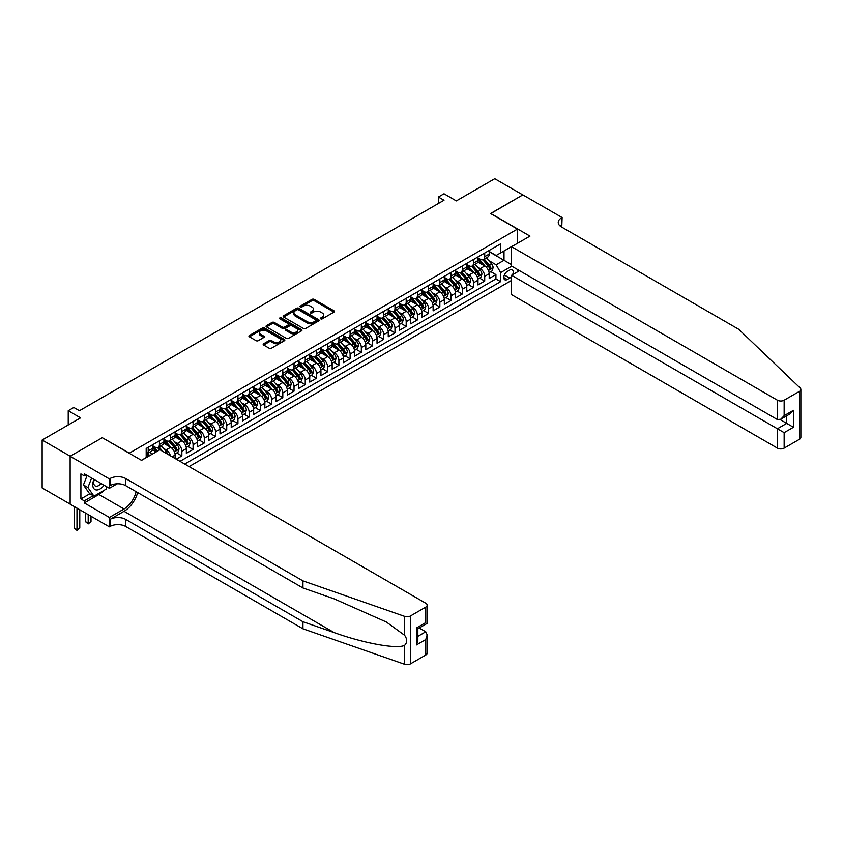 <?xml version="1.0" encoding="UTF-8"?>
<svg xmlns="http://www.w3.org/2000/svg" width="843" height="843" viewBox="0 0 843 843"><rect width="100%" height="100%" fill="white"/><g stroke="black" fill="none" stroke-linecap="round" stroke-linejoin="round"><path stroke-width="1.26" d="M320.751 318.844A1.085 0.632 0 0 0 322.289 318.844L333.997 312.089A1.56 0.896 0 0 0 334.45 311.457A1.56 0.896 0 0 0 333.997 310.825L314.176 299.381A1.56 0.896 0 0 0 311.973 299.381L300.277 306.135A1.085 0.632 0 0 0 301.815 307.021L303.332 306.146A4.984 2.877 0 0 1 310.372 306.146L312.026 307.105A4.984 2.877 0 0 1 313.491 309.139A4.984 2.877 0 0 1 312.026 311.172L310.509 312.047A1.085 0.632 0 0 0 312.058 312.932L313.564 312.058A4.984 2.877 0 0 1 320.614 312.058L322.268 313.016A4.984 2.877 0 0 1 323.723 315.05A4.984 2.877 0 0 1 322.268 317.084L320.751 317.959A1.085 0.632 0 0 0 320.751 318.844L320.751 317.959M263.638 343.754A1.56 0.896 0 0 0 263.185 344.387A1.56 0.896 0 0 0 263.638 345.019L269.202 348.233A1.56 0.896 0 0 0 271.404 348.233L284.397 340.73A1.56 0.896 0 0 0 284.85 340.098A1.56 0.896 0 0 0 284.397 339.455L264.576 328.022A1.56 0.896 0 0 0 262.373 328.022L249.38 335.514A1.56 0.896 0 0 0 248.927 336.157A1.56 0.896 0 0 0 249.38 336.789L256.093 340.667A1.56 0.896 0 0 0 258.295 340.667L263.859 337.453A1.56 0.896 0 0 0 264.312 336.821A1.56 0.896 0 0 0 263.859 336.188L260.529 334.26A4.162 2.403 0 0 1 259.307 332.564A4.162 2.403 0 0 1 261.878 330.34A4.162 2.403 0 0 1 266.42 330.856L279.465 338.391A4.162 2.403 0 0 1 280.687 340.098A4.162 2.403 0 0 1 278.116 342.321A4.162 2.403 0 0 1 273.575 341.794L271.404 340.54A1.56 0.896 0 0 0 269.202 340.54L263.638 343.754L263.638 345.019M102.446 437.791L129.358 453.144L517.465 229.075L490.542 213.532L522.797 194.912L494.746 178.716L456.337 200.897L443.998 193.774L438.381 197.02L443.998 200.255L79.442 410.72L73.836 407.485L68.23 410.72L68.23 424.967M102.446 437.601L70.19 456.221L42.15 440.025L80.57 417.843L68.23 410.72M303.438 328.464A1.56 0.896 0 0 0 305.64 328.464L318.633 320.962A1.56 0.896 0 0 0 319.086 320.329A1.56 0.896 0 0 0 318.633 319.687L298.812 308.243A1.56 0.896 0 0 0 296.61 308.243L283.617 315.746A1.56 0.896 0 0 0 283.164 316.388A1.56 0.896 0 0 0 283.617 317.021L303.438 328.464M280.255 319.086A1.085 0.632 0 0 1 281.362 319.234L281.362 317.937L301.509 329.571A1.56 0.896 0 0 1 301.973 330.214A1.56 0.896 0 0 1 301.509 330.846L288.517 338.349A1.56 0.896 0 0 1 286.314 338.349L266.504 326.905L266.504 325.63A1.56 0.896 0 0 0 266.04 326.273A1.56 0.896 0 0 0 266.504 326.905M266.504 325.63L272.057 322.426A1.56 0.896 0 0 1 274.26 322.426L282.3 327.063A1.56 0.896 0 0 0 284.502 327.063L288.19 324.934A1.56 0.896 0 0 0 288.643 324.302A1.56 0.896 0 0 0 288.19 323.659L279.823 318.833A1.085 0.632 0 0 1 281.362 317.937M70.138 504.103L42.15 487.949L42.15 440.025M176.25 459.161L181.856 455.926L176.756 452.976M174.554 441.806L177.367 443.429A6.344 3.667 60 0 1 181.856 451.195L186.345 448.613L186.345 453.334L193.068 449.445L187.968 446.505M185.766 435.325L188.59 436.948A6.344 3.667 60 0 1 193.068 444.725L197.557 442.132L197.557 446.864L204.291 442.975L199.19 440.025M196.988 428.845L199.802 430.478A6.344 3.667 60 0 1 204.291 438.244L208.779 435.652L208.779 440.383L215.502 436.495L210.402 433.555M208.2 422.375L211.024 423.997A6.344 3.667 60 0 1 215.502 431.774L219.991 429.182L219.991 433.903L226.725 430.025L221.625 427.074M219.422 415.894L222.236 417.527A6.344 3.667 60 0 1 226.725 425.293L231.214 422.701L231.214 427.433L237.937 423.544L232.837 420.604M230.634 409.424L233.458 411.047A6.344 3.667 60 0 1 237.937 418.823L242.426 416.231L242.426 420.952L249.159 417.074L244.048 414.124M241.857 402.943L244.67 404.566A6.344 3.667 60 0 1 249.159 412.343L253.648 409.751L253.648 414.482L260.371 410.594L255.271 407.643M253.069 396.473L255.882 398.096A6.344 3.667 60 0 1 260.371 405.862L264.86 403.281L264.86 408.001L271.594 404.113L266.483 401.173M264.291 389.993L267.105 391.616A6.344 3.667 60 0 1 271.594 399.392L276.082 396.8L276.082 401.531L282.805 397.643L277.705 394.693M275.503 383.512L278.316 385.146A6.344 3.667 60 0 1 282.805 392.912L287.294 390.32L287.294 395.051L294.028 391.163L288.917 388.223M286.725 377.042L289.539 378.665A6.344 3.667 60 0 1 294.028 386.442L298.506 383.85L298.506 388.581L305.24 384.693L300.14 381.742M297.937 370.562L300.751 372.195A6.344 3.667 60 0 1 305.24 379.961L309.729 377.369L309.729 382.1L316.462 378.212L311.352 375.272M309.16 364.092L311.973 365.714A6.344 3.667 60 0 1 316.462 373.491L320.941 370.899L320.941 375.62L327.674 371.742L322.574 368.791M320.372 357.611L323.185 359.244A6.344 3.667 60 0 1 327.674 367.011L332.163 364.418L332.163 369.15L338.897 365.261L333.786 362.311M331.594 351.141L334.408 352.764A6.344 3.667 60 0 1 338.897 360.53L343.375 357.948L343.375 362.669L350.108 358.791L345.008 355.841M342.806 344.661L345.619 346.283A6.344 3.667 60 0 1 350.108 354.06L354.597 351.468L354.597 356.199L361.331 352.311L356.22 349.36M354.018 338.191L356.842 339.813A6.344 3.667 60 0 1 361.331 347.579L365.809 344.987L365.809 349.719L372.543 345.83L367.443 342.89M365.24 331.71L368.054 333.333A6.344 3.667 60 0 1 372.543 341.109L377.032 338.517L377.032 343.249L383.755 339.36L378.655 336.41M376.452 325.229L379.276 326.863A6.344 3.667 60 0 1 383.755 334.629L388.244 332.037L388.244 336.768L394.977 332.88L389.877 329.94M387.675 318.759L390.488 320.382A6.344 3.667 60 0 1 394.977 328.159L399.466 325.567L399.466 330.287L406.189 326.41L401.089 323.459M398.887 312.279L401.711 313.912A6.344 3.667 60 0 1 406.189 321.678L410.678 319.086L410.678 323.817L417.411 319.929L412.311 316.979M410.109 305.809L412.922 307.432A6.344 3.667 60 0 1 417.411 315.198L421.9 312.616L421.9 317.337L428.623 313.459L423.523 310.509M421.321 299.328L424.145 300.951A6.344 3.667 60 0 1 428.623 308.728L433.112 306.135L433.112 310.867L439.846 306.978L434.735 304.028M432.543 292.858L435.357 294.481A6.344 3.667 60 0 1 439.846 302.247L444.335 299.665L444.335 304.386L451.058 300.498L445.958 297.558M443.755 286.378L446.569 288A6.344 3.667 60 0 1 451.058 295.777L455.547 293.185L455.547 297.916L462.28 294.028L457.169 291.077M454.978 279.897L457.791 281.53A6.344 3.667 60 0 1 462.28 289.297L466.769 286.704L466.769 291.436L473.492 287.547L468.392 284.607M466.19 273.427L469.003 275.05A6.344 3.667 60 0 1 473.492 282.826L477.981 280.234L477.981 284.955L484.714 281.077L484.714 276.346A6.344 3.667 -120 0 0 480.225 268.58L477.412 266.946M479.604 278.127L484.714 281.077M156.166 451.911L152.488 449.783M175.123 458.518L175.123 455.083A6.344 3.667 -120 0 0 170.644 447.317L163.7 443.313M170.381 455.778A6.344 3.667 60 0 0 166.155 449.899L163.331 448.276M186.345 448.613A6.344 3.667 -120 0 0 181.856 440.836L174.922 436.832M197.557 442.132A6.344 3.667 -120 0 0 193.068 434.356L186.134 430.351M208.779 435.652A6.344 3.667 -120 0 0 204.291 427.886L197.357 423.881M219.991 429.182A6.344 3.667 -120 0 0 215.502 421.405L208.569 417.401M231.214 422.701A6.344 3.667 -120 0 0 226.725 414.935L219.791 410.931M242.426 416.231A6.344 3.667 -120 0 0 237.937 408.455L231.003 404.45M253.648 409.751A6.344 3.667 -120 0 0 249.159 401.985L242.226 397.98M264.86 403.281A6.344 3.667 -120 0 0 260.371 395.504L253.437 391.5M276.082 396.8A6.344 3.667 -120 0 0 271.594 389.034L264.649 385.019M287.294 390.32A6.344 3.667 -120 0 0 282.805 382.553L275.872 378.549M298.506 383.85A6.344 3.667 -120 0 0 294.028 376.073L287.084 372.069M309.729 377.369A6.344 3.667 -120 0 0 305.24 369.603L298.306 365.599M320.941 370.899A6.344 3.667 -120 0 0 316.462 363.122L309.518 359.118M332.163 364.418A6.344 3.667 -120 0 0 327.674 356.652L320.74 352.648M343.375 357.948A6.344 3.667 -120 0 0 338.897 350.172L331.952 346.167M354.597 351.468A6.344 3.667 -120 0 0 350.108 343.702L343.175 339.697M365.809 344.987A6.344 3.667 -120 0 0 361.331 337.221L354.387 333.217M377.032 338.517A6.344 3.667 -120 0 0 372.543 330.741L365.609 326.736M388.244 332.037A6.344 3.667 -120 0 0 383.755 324.27L376.821 320.266M399.466 325.567A6.344 3.667 -120 0 0 394.977 317.79L388.043 313.786M410.678 319.086A6.344 3.667 -120 0 0 406.189 311.32L399.255 307.316M421.9 312.616A6.344 3.667 -120 0 0 417.411 304.839L410.478 300.835M433.112 306.135A6.344 3.667 -120 0 0 428.623 298.369L421.69 294.365M444.335 299.665A6.344 3.667 -120 0 0 439.846 291.889L432.902 287.885M455.547 293.185A6.344 3.667 -120 0 0 451.058 285.408L444.124 281.404M466.769 286.704A6.344 3.667 -120 0 0 462.28 278.938L455.336 274.934M477.981 280.234A6.344 3.667 -120 0 0 473.492 272.458L466.558 268.453M512.597 274.692A4.921 2.835 120 0 0 512.186 269.823A4.921 2.835 120 0 0 509.72 270.066L507.254 271.488A4.921 2.835 120 0 0 504.04 275.819A4.921 2.835 120 0 0 504.799 279.76A4.921 2.835 120 0 0 507.254 279.518L509.72 278.095A4.921 2.835 120 0 0 511.575 276.409M189.095 466.579L511.575 280.392M517.465 229.075L517.465 243.321M517.465 269.486L517.465 271.878M184.712 464.05L500.637 281.657L500.637 272.595L496.148 264.818L488.624 260.476M141.424 460.299L146.187 457.549L146.187 448.476L500.637 243.838L500.637 252.9L512.976 245.914M511.743 266.177L500.637 272.595M152.688 445.757L154.933 447.053A6.344 3.667 60 0 0 158.105 447.37L162.594 444.777A6.344 3.667 -120 0 0 163.911 441.869L163.911 438.244M163.911 439.287L166.155 440.573A6.344 3.667 60 0 0 169.327 440.889L173.816 438.297A6.344 3.667 -120 0 0 175.123 435.399L175.123 431.774M175.123 432.807L177.367 434.103A6.344 3.667 60 0 0 180.539 434.419L185.028 431.827A6.344 3.667 -120 0 0 186.345 428.918L186.345 425.293M186.345 426.326L188.59 427.622A6.344 3.667 60 0 0 191.761 427.938L196.25 425.346A6.344 3.667 -120 0 0 197.557 422.448L197.557 418.823M197.557 419.856L199.802 421.152A6.344 3.667 60 0 0 202.973 421.468L207.462 418.876A6.344 3.667 -120 0 0 208.779 415.968L208.779 412.343M208.779 413.376L211.024 414.672A6.344 3.667 60 0 0 214.196 414.988L218.674 412.396A6.344 3.667 -120 0 0 219.991 409.498L219.991 405.862M219.991 406.906L222.236 408.202A6.344 3.667 60 0 0 225.408 408.507L229.897 405.926A6.344 3.667 -120 0 0 231.214 403.017L231.214 399.392M231.214 400.425L233.458 401.721A6.344 3.667 60 0 0 236.63 402.037L241.109 399.445A6.344 3.667 -120 0 0 242.426 396.537L242.426 392.912M242.426 393.955L244.67 395.251A6.344 3.667 60 0 0 247.842 395.557L252.331 392.964A6.344 3.667 -120 0 0 253.648 390.067L253.648 386.442M253.648 387.474L255.882 388.771A6.344 3.667 60 0 0 259.064 389.087L263.543 386.494A6.344 3.667 -120 0 0 264.86 383.586L264.86 379.961M264.86 380.994L267.105 382.29A6.344 3.667 60 0 0 270.276 382.606L274.765 380.014A6.344 3.667 -120 0 0 276.082 377.116L276.082 373.491M276.082 374.524L278.316 375.82A6.344 3.667 60 0 0 281.488 376.136L285.977 373.544A6.344 3.667 -120 0 0 287.294 370.635L287.294 367.011M287.294 368.043L289.539 369.339A6.344 3.667 60 0 0 292.711 369.656L297.2 367.063A6.344 3.667 -120 0 0 298.506 364.165L298.506 360.53M298.506 361.573L300.751 362.869A6.344 3.667 60 0 0 303.923 363.175L308.412 360.593A6.344 3.667 -120 0 0 309.729 357.685L309.729 354.06M309.729 355.093L311.973 356.389A6.344 3.667 60 0 0 315.145 356.705L319.634 354.113A6.344 3.667 -120 0 0 320.941 351.204L320.941 347.579M320.941 348.623L323.185 349.919A6.344 3.667 60 0 0 326.357 350.224L330.846 347.643A6.344 3.667 -120 0 0 332.163 344.734L332.163 341.109M332.163 342.142L334.408 343.438A6.344 3.667 60 0 0 337.579 343.754L342.068 341.162A6.344 3.667 -120 0 0 343.375 338.254L343.375 334.629M343.375 335.662L345.619 336.958A6.344 3.667 60 0 0 348.791 337.274L353.28 334.682A6.344 3.667 -120 0 0 354.597 331.784L354.597 328.159M354.597 329.191L356.842 330.488A6.344 3.667 60 0 0 360.014 330.804L364.503 328.212A6.344 3.667 -120 0 0 365.809 325.303L365.809 321.678M365.809 322.711L368.054 324.007A6.344 3.667 60 0 0 371.226 324.323L375.715 321.731A6.344 3.667 -120 0 0 377.032 318.833L377.032 315.198M377.032 316.241L379.276 317.537A6.344 3.667 60 0 0 382.448 317.853L386.937 315.261A6.344 3.667 -120 0 0 388.244 312.353L388.244 308.728M388.244 309.76L390.488 311.056A6.344 3.667 60 0 0 393.66 311.373L398.149 308.78A6.344 3.667 -120 0 0 399.466 305.872L399.466 302.247M399.466 303.29L401.711 304.586A6.344 3.667 60 0 0 404.882 304.892L409.361 302.31A6.344 3.667 -120 0 0 410.678 299.402L410.678 295.777M410.678 296.81L412.922 298.106A6.344 3.667 60 0 0 416.094 298.422L420.583 295.83A6.344 3.667 -120 0 0 421.9 292.921L421.9 289.297M421.9 290.34L424.145 291.625A6.344 3.667 60 0 0 427.317 291.941L431.795 289.349A6.344 3.667 -120 0 0 433.112 286.451L433.112 282.826M433.112 283.859L435.357 285.155A6.344 3.667 60 0 0 438.529 285.471L443.018 282.879A6.344 3.667 -120 0 0 444.335 279.971L444.335 276.346M444.335 277.379L446.569 278.675A6.344 3.667 60 0 0 449.751 278.991L454.229 276.399A6.344 3.667 -120 0 0 455.547 273.501L455.547 269.865M455.547 270.909L457.791 272.205A6.344 3.667 60 0 0 460.963 272.521L465.452 269.929A6.344 3.667 -120 0 0 466.769 267.02L466.769 263.395M466.769 264.428L469.003 265.724A6.344 3.667 60 0 0 472.175 266.04L476.664 263.448A6.344 3.667 -120 0 0 477.981 260.55L477.981 256.915M180.002 461.332L495.926 278.938L495.926 274.597L489.193 278.485L489.193 273.754A6.344 3.667 -120 0 0 484.714 265.988L477.77 261.983M477.981 257.958L480.225 259.254A6.344 3.667 -120 0 0 483.397 259.56A6.344 3.667 -120 0 0 484.714 256.662L484.714 253.037M483.397 259.56L487.886 256.978A6.344 3.667 -120 0 0 489.193 254.07L489.193 250.445M148.21 447.317L148.21 450.942A6.344 3.667 60 0 1 146.893 453.84A6.344 3.667 60 0 1 146.187 454.103M146.893 453.84L151.382 451.258A6.344 3.667 -120 0 0 152.688 448.35L152.688 444.725M159.422 440.836L159.422 444.461A6.344 3.667 60 0 1 158.105 447.37M170.644 434.356L170.644 437.991A6.344 3.667 60 0 1 169.327 440.889M181.856 427.886L181.856 431.511A6.344 3.667 60 0 1 180.539 434.419M193.068 421.405L193.068 425.041A6.344 3.667 60 0 1 191.761 427.938M204.291 414.935L204.291 418.56A6.344 3.667 60 0 1 202.973 421.468M215.502 408.455L215.502 412.079A6.344 3.667 60 0 1 214.196 414.988M226.725 401.985L226.725 405.609A6.344 3.667 60 0 1 225.408 408.507M237.937 395.504L237.937 399.129A6.344 3.667 60 0 1 236.63 402.037M249.159 389.034L249.159 392.659A6.344 3.667 60 0 1 247.842 395.557M260.371 382.553L260.371 386.178A6.344 3.667 60 0 1 259.064 389.087M271.594 376.073L271.594 379.708A6.344 3.667 60 0 1 270.276 382.606M282.805 369.603L282.805 373.228A6.344 3.667 60 0 1 281.488 376.136M294.028 363.122L294.028 366.747A6.344 3.667 60 0 1 292.711 369.656M305.24 356.652L305.24 360.277A6.344 3.667 60 0 1 303.923 363.175M316.462 350.172L316.462 353.797A6.344 3.667 60 0 1 315.145 356.705M327.674 343.702L327.674 347.327A6.344 3.667 60 0 1 326.357 350.224M338.897 337.221L338.897 340.846A6.344 3.667 60 0 1 337.579 343.754M350.108 330.741L350.108 334.376A6.344 3.667 60 0 1 348.791 337.274M361.331 324.27L361.331 327.895A6.344 3.667 60 0 1 360.014 330.804M372.543 317.79L372.543 321.415A6.344 3.667 60 0 1 371.226 324.323M383.755 311.32L383.755 314.945A6.344 3.667 60 0 1 382.448 317.853M394.977 304.839L394.977 308.464A6.344 3.667 60 0 1 393.66 311.373M406.189 298.369L406.189 301.994A6.344 3.667 60 0 1 404.882 304.892M417.411 291.889L417.411 295.514A6.344 3.667 60 0 1 416.094 298.422M428.623 285.408L428.623 289.044A6.344 3.667 60 0 1 427.317 291.941M439.846 278.938L439.846 282.563A6.344 3.667 60 0 1 438.529 285.471M451.058 272.458L451.058 276.082A6.344 3.667 60 0 1 449.751 278.991M462.28 265.988L462.28 269.612A6.344 3.667 60 0 1 460.963 272.521M473.492 259.507L473.492 263.132A6.344 3.667 60 0 1 472.175 266.04M473.492 282.826L473.492 287.547M462.28 289.297L462.28 294.028M451.058 295.777L451.058 300.498M439.846 302.247L439.846 306.978M428.623 308.728L428.623 313.459M417.411 315.198L417.411 319.929M406.189 321.678L406.189 326.41M394.977 328.159L394.977 332.88M383.755 334.629L383.755 339.36M372.543 341.109L372.543 345.83M361.331 347.579L361.331 352.311M350.108 354.06L350.108 358.791M338.897 360.53L338.897 365.261M327.674 367.011L327.674 371.742M316.462 373.491L316.462 378.212M305.24 379.961L305.24 384.693M294.028 386.442L294.028 391.163M282.805 392.912L282.805 397.643M271.594 399.392L271.594 404.113M260.371 405.862L260.371 410.594M249.159 412.343L249.159 417.074M237.937 418.823L237.937 423.544M226.725 425.293L226.725 430.025M215.502 431.774L215.502 436.495M204.291 438.244L204.291 442.975M193.068 444.725L193.068 449.445M181.856 451.195L181.856 455.926M496.148 264.818L504.009 260.287L504.009 250.961L512.976 245.777M489.193 251.741L511.575 264.66M489.193 251.477L496.148 255.492L500.637 252.9M438.381 197.02L438.381 203.49M490.826 271.657L495.926 274.597M495.926 278.938L500.637 281.657M321.183 319.002L322.268 318.38A4.984 2.877 0 0 0 323.723 316.346L323.723 315.05M313.491 309.139L313.491 310.435A4.984 2.877 0 0 1 312.026 312.468L310.951 313.09M333.976 312.11L314.176 300.677A1.56 0.896 0 0 0 311.973 300.677L300.709 307.179M318.612 320.972L298.812 309.539A1.56 0.896 0 0 0 296.61 309.539L283.638 317.031L283.617 315.746M315.883 320.772A1.085 0.632 0 0 0 315.883 319.876L298.485 309.834A1.085 0.632 0 0 0 296.947 309.834L295.345 310.761A4.984 2.877 0 0 0 293.891 312.795A4.984 2.877 0 0 0 295.345 314.829L307.242 321.689A4.984 2.877 0 0 0 314.281 321.689L315.883 320.772L315.883 322.068A1.085 0.632 0 0 0 316.199 321.626L316.199 320.329M293.891 312.795L293.891 314.091A4.984 2.877 0 0 0 295.345 316.125L295.345 314.829M315.883 322.068L314.281 322.985A4.984 2.877 0 0 1 307.242 322.985L295.345 316.125M266.525 326.915L272.057 323.723L272.057 322.426M288.643 324.302L288.643 325.598A1.56 0.896 0 0 1 288.19 326.23L284.502 328.359A1.56 0.896 0 0 1 282.3 328.359L274.26 323.723A1.56 0.896 0 0 0 272.057 323.723M281.362 319.234L301.488 330.856M290.635 331.879A4.162 2.403 0 0 0 295.176 332.395A4.162 2.403 0 0 0 297.748 330.182A4.162 2.403 0 0 0 296.525 328.475L291.931 325.82A1.56 0.896 0 0 0 289.729 325.82L286.04 327.959A1.56 0.896 0 0 0 285.587 328.591A1.56 0.896 0 0 0 286.04 329.223L290.635 331.879L290.635 333.175A4.162 2.403 0 0 0 295.176 333.691A4.162 2.403 0 0 0 297.748 331.478L297.748 330.182M285.587 328.591L285.587 329.887A1.56 0.896 0 0 0 286.04 330.519L286.04 329.223M290.635 333.175L286.04 330.519M280.687 340.098L280.687 341.394A4.162 2.403 0 0 1 278.116 343.607A4.162 2.403 0 0 1 273.575 343.09L271.404 341.836A1.56 0.896 0 0 0 269.202 341.836L263.659 345.029M259.307 332.564L259.307 333.86A4.162 2.403 0 0 0 260.529 335.556L260.529 334.26M263.859 336.188L263.859 337.453L260.529 335.556M284.376 340.741L264.576 329.307A1.56 0.896 0 0 0 262.373 329.307L249.402 336.8M489.109 272.647L492.006 270.972L493.123 267.737A4.204 2.424 -120 0 0 491.49 263.785L486.358 257.853M485.336 266.399L479.256 259.359A12.139 7.007 -120 0 0 477.981 258.021M482.006 264.417L478.603 260.487A10.074 5.817 -120 0 0 477.981 259.813M482.828 259.792L488.013 265.798A4.204 2.424 60 0 1 489.509 268.685L490.858 267.916A4.204 2.424 -120 0 0 489.351 265.018L484.23 259.086M483.134 259.697L488.698 266.146A2.139 1.233 60 0 1 489.235 266.978L490.858 267.916M93.963 479.393A10.316 5.954 120 0 0 96.387 489.962A10.316 5.954 120 0 0 104.079 485.231M94.311 479.593A7.06 4.078 120 0 0 95.175 485.916A7.06 4.078 120 0 0 96.207 486.232A7.06 4.078 120 0 0 101.076 483.503M106.966 486.906L106.081 489.182L93.973 496.169L89.484 493.587L83.436 484.967L87.124 475.452M93.973 496.169L87.914 487.56L91.613 478.044M83.436 484.967L87.914 487.56M519.541 270.677L511.575 275.282L511.575 294.639L777.415 448.118L777.415 428.76L786.73 423.386L786.73 415.799M511.575 275.282L784.148 432.649L784.148 448.118L799.459 439.287L799.459 391.363A4.763 2.75 0 0 0 800.85 389.413A4.763 2.75 0 0 0 800.165 388.001L738.721 329.286L561.491 226.967A11.107 6.407 180 0 1 558.235 222.436A11.107 6.407 180 0 1 561.491 217.905L562.112 217.547L522.85 194.881L490.71 213.627M490.71 213.437L529.973 236.103L511.575 246.714L777.415 400.204A4.763 2.75 0 0 0 784.148 400.204L799.459 391.363M562.112 217.547L561.775 227.125M511.575 246.714L511.575 266.082L777.415 419.561L777.415 400.204M800.85 389.413L800.85 437.338A4.763 2.75 180 0 1 799.459 439.287M784.148 448.118A4.763 2.75 180 0 1 777.415 448.118M560.089 225.977A11.107 6.407 180 0 1 561.491 224.997L561.491 217.905M780.102 419.561L793.453 427.275L784.148 432.649M784.148 400.204L784.148 415.673L780.776 419.234L777.415 419.561M784.148 415.673L793.453 410.299L790.091 413.85L780.776 419.234M425.768 655.032L425.768 639.552L427.159 634.863L427.159 653.093A4.763 2.75 180 0 1 425.768 655.032L410.457 663.873A4.763 2.75 180 0 1 404.629 664.284L302.943 628.804L302.943 621.712L125.712 519.393A11.107 6.407 -0 0 0 110.011 519.393L124.037 511.301A20.664 11.928 120 0 0 137.683 492.565M302.943 621.712L334.123 632.587C363.923 643.335 397.222 649.342 404.629 645.327C407.327 642.566 407.327 639.226 404.629 635.306L386.336 622.008L334.123 598.846L302.943 587.971L125.712 485.652A11.107 6.407 -0 0 0 110.011 485.652L110.011 478.561L109.39 478.919L70.138 456.253L102.277 437.696L141.529 460.362L159.928 449.74L425.768 603.219A4.763 2.75 -0 0 1 427.159 605.169A4.763 2.75 -0 0 1 425.768 607.108L410.457 615.948L410.457 663.873M302.943 628.804L125.712 526.485A11.107 6.407 -0 0 0 110.011 526.485L109.39 526.843L70.138 504.177L70.138 456.253M302.943 587.971L302.943 580.88L125.712 478.561A11.107 6.407 -0 0 0 110.011 478.561M404.629 635.306L404.629 616.359L302.943 580.88M103.858 490.468A17.851 10.306 -60 0 1 98.905 494.493L84.268 502.944L84.268 500.868L93.194 495.716M86.06 474.841L84.268 475.874L80.907 473.924L80.907 498.93L84.268 500.868M84.268 475.874L84.268 473.798L109.39 488.308L109.39 478.919M109.39 526.843L109.39 517.444L124.037 508.993A17.851 10.306 120 0 0 136.113 491.659M84.268 502.944L109.39 517.444M419.192 627.993L425.768 631.786L427.159 634.863M117.23 483.787L109.39 488.308M404.629 616.359A4.763 2.75 -0 0 0 410.457 615.948M80.907 498.93L89.822 493.777M425.768 639.552L416.453 644.927L417.854 640.237L417.854 628.762L427.159 623.388L427.159 605.169M416.453 644.927L416.453 627.961C418.276 629.004 418.276 629.004 416.453 627.961L425.768 622.587C427.58 623.63 427.58 623.63 425.768 622.587L425.768 607.108M477.886 279.117L480.784 277.452L481.911 274.207A4.204 2.424 -120 0 0 480.268 270.266L475.146 264.333M474.114 272.869L468.044 265.83A12.139 7.007 -120 0 0 466.769 264.502M470.784 270.898L467.38 266.957A10.074 5.817 -120 0 0 466.769 266.283M471.606 266.272L476.79 272.268A4.204 2.424 60 0 1 478.287 275.166L479.635 274.386A4.204 2.424 -120 0 0 478.139 271.488L473.018 265.556M471.911 266.167L477.486 272.616A2.139 1.233 60 0 1 478.023 273.459L479.635 274.386M466.674 285.598L469.572 283.922L470.689 280.687A4.204 2.424 -120 0 0 469.056 276.736L463.924 270.803M462.902 279.349L456.822 272.31A12.139 7.007 -120 0 0 455.547 270.972M459.572 277.368L456.168 273.438A10.074 5.817 -120 0 0 455.547 272.763M460.394 272.742L465.578 278.748A4.204 2.424 60 0 1 467.075 281.646L468.423 280.867A4.204 2.424 -120 0 0 466.917 277.969L461.795 272.036M460.7 272.647L466.263 279.096A2.139 1.233 60 0 1 466.811 279.929L468.423 280.867M455.452 292.078L458.35 290.403L459.477 287.157A4.204 2.424 -120 0 0 457.833 283.216L452.712 277.284M451.679 285.819L445.61 278.791A12.139 7.007 -120 0 0 444.335 277.452M448.35 283.849L444.946 279.908A10.074 5.817 -120 0 0 444.335 279.233M449.171 279.223L454.356 285.219A4.204 2.424 60 0 1 455.852 288.116L457.201 287.337A4.204 2.424 -120 0 0 455.705 284.449L450.584 278.506M449.477 279.117L455.051 285.566A2.139 1.233 60 0 1 455.589 286.409L457.201 287.337M444.24 298.548L447.138 296.873L448.255 293.638A4.204 2.424 -120 0 0 446.621 289.686L441.49 283.754M440.467 292.3L434.387 285.261A12.139 7.007 -120 0 0 433.112 283.933M437.138 290.329L433.734 286.388A10.074 5.817 -120 0 0 433.112 285.714M437.96 285.693L443.144 291.699A4.204 2.424 60 0 1 444.64 294.597L445.989 293.817A4.204 2.424 -120 0 0 444.493 290.919L439.361 284.987M438.265 285.598L443.829 292.047A2.139 1.233 60 0 1 444.377 292.89L445.989 293.817M433.017 305.029L435.915 303.354L437.043 300.119A4.204 2.424 -120 0 0 435.399 296.167L430.278 290.234M429.245 298.78L423.175 291.741A12.139 7.007 -120 0 0 421.9 290.403M425.915 296.799L422.522 292.869A10.074 5.817 -120 0 0 421.9 292.184M426.737 292.173L431.922 298.169A4.204 2.424 60 0 1 433.428 301.067L434.767 300.298A4.204 2.424 -120 0 0 433.27 297.4L428.149 291.467M427.043 292.078L432.617 298.527A2.139 1.233 60 0 1 433.154 299.36L434.767 300.298M421.806 311.499L424.703 309.824L425.82 306.589A4.204 2.424 -120 0 0 424.187 302.648L419.055 296.704M418.033 305.25L411.953 298.211A12.139 7.007 -120 0 0 410.678 296.884M414.703 303.28L411.3 299.339A10.074 5.817 -120 0 0 410.678 298.664M415.525 298.643L420.71 304.65A4.204 2.424 60 0 1 422.206 307.547L423.555 306.768A4.204 2.424 -120 0 0 422.058 303.87L416.927 297.937M415.831 298.548L421.395 304.997A2.139 1.233 60 0 1 421.943 305.84L423.555 306.768M410.583 317.98L413.481 316.304L414.608 313.069A4.204 2.424 -120 0 0 412.965 309.118L407.843 303.185M406.821 311.731L400.741 304.692A12.139 7.007 -120 0 0 399.466 303.354M403.481 309.75L400.088 305.819A10.074 5.817 -120 0 0 399.466 305.145M404.303 305.124L409.487 311.13A4.204 2.424 60 0 1 410.994 314.017L412.332 313.248A4.204 2.424 -120 0 0 410.836 310.35L405.715 304.418M404.608 305.029L410.183 311.478A2.139 1.233 60 0 1 410.72 312.31L412.332 313.248M399.371 324.45L402.269 322.785L403.386 319.539A4.204 2.424 -120 0 0 401.753 315.598L396.631 309.666M395.599 318.201L389.519 311.162A12.139 7.007 -120 0 0 388.244 309.834M392.269 316.23L388.865 312.289A10.074 5.817 -120 0 0 388.244 311.615M393.091 311.604L398.275 317.6A4.204 2.424 60 0 1 399.772 320.498L401.12 319.718A4.204 2.424 -120 0 0 399.624 316.82L394.492 310.888M393.396 311.499L398.96 317.948A2.139 1.233 60 0 1 399.508 318.791L401.12 319.718M388.149 330.93L391.047 329.255L392.174 326.02A4.204 2.424 -120 0 0 390.53 322.068L385.409 316.136M384.387 324.681L378.307 317.642A12.139 7.007 -120 0 0 377.032 316.304M381.047 322.7L377.653 318.77A10.074 5.817 -120 0 0 377.032 318.096M381.868 318.074L387.053 324.081A4.204 2.424 60 0 1 388.56 326.979L389.898 326.199A4.204 2.424 -120 0 0 388.402 323.301L383.28 317.368M382.174 317.98L387.748 324.429A2.139 1.233 60 0 1 388.286 325.261L389.898 326.199M376.937 337.4L379.835 335.735L380.952 332.49A4.204 2.424 -120 0 0 379.318 328.549L374.197 322.616M373.164 331.151L367.084 324.123A12.139 7.007 -120 0 0 365.809 322.785M369.835 329.181L366.431 325.24A10.074 5.817 -120 0 0 365.809 324.566M370.657 324.555L375.841 330.551A4.204 2.424 60 0 1 377.337 333.449L378.686 332.669A4.204 2.424 -120 0 0 377.19 329.782L372.058 323.838M370.962 324.45L376.536 330.899A2.139 1.233 60 0 1 377.074 331.742L378.686 332.669M365.714 343.881L368.612 342.205L369.74 338.97A4.204 2.424 -120 0 0 368.096 335.019L362.975 329.086M361.953 337.632L355.872 330.593A12.139 7.007 -120 0 0 354.597 329.265M358.612 335.662L355.219 331.721A10.074 5.817 -120 0 0 354.597 331.046M359.445 331.025L364.619 337.031A4.204 2.424 60 0 1 366.125 339.929L367.464 339.149A4.204 2.424 -120 0 0 365.967 336.252L360.846 330.319M359.74 330.93L365.314 337.379A2.139 1.233 60 0 1 365.851 338.212L367.464 339.149M354.503 350.361L357.4 348.686L358.517 345.44A4.204 2.424 -120 0 0 356.884 341.499L351.763 335.567M350.73 344.102L344.65 337.074A12.139 7.007 -120 0 0 343.375 335.735M347.4 342.132L343.997 338.201A10.074 5.817 -120 0 0 343.375 337.516M348.222 337.506L353.407 343.501A4.204 2.424 60 0 1 354.903 346.399L356.252 345.619A4.204 2.424 -120 0 0 354.755 342.732L349.624 336.8M348.528 337.411L354.102 343.86A2.139 1.233 60 0 1 354.64 344.692L356.252 345.619M343.28 356.831L346.178 355.156L347.305 351.921A4.204 2.424 -120 0 0 345.672 347.969L340.54 342.037M339.518 350.583L333.438 343.544A12.139 7.007 -120 0 0 332.163 342.216M336.178 348.612L332.785 344.671A10.074 5.817 -120 0 0 332.163 343.997M337.01 343.976L342.195 349.982A4.204 2.424 60 0 1 343.691 352.88L345.04 352.1A4.204 2.424 -120 0 0 343.533 349.202L338.412 343.27M337.316 343.881L342.88 350.33A2.139 1.233 60 0 1 343.417 351.173L345.04 352.1M332.068 363.312L334.966 361.636L336.083 358.401A4.204 2.424 -120 0 0 334.45 354.45L329.328 348.517M328.296 357.063L322.216 350.024A12.139 7.007 -120 0 0 320.941 348.686M324.966 355.082L321.562 351.152A10.074 5.817 -120 0 0 320.941 350.467M325.788 350.456L330.972 356.463A4.204 2.424 60 0 1 332.469 359.35L333.817 358.581A4.204 2.424 -120 0 0 332.321 355.683L327.189 349.75M326.093 350.361L331.668 356.81A2.139 1.233 60 0 1 332.205 357.643L333.817 358.581M320.846 369.782L323.754 368.106L324.871 364.871A4.204 2.424 -120 0 0 323.238 360.93L318.106 354.998M317.084 363.533L311.004 356.494A12.139 7.007 -120 0 0 309.729 355.166M313.744 361.563L310.35 357.622A10.074 5.817 -120 0 0 309.729 356.947M314.576 356.937L319.76 362.933A4.204 2.424 60 0 1 321.257 365.83L322.606 365.051A4.204 2.424 -120 0 0 321.099 362.153L315.977 356.22M314.882 356.831L320.445 363.28A2.139 1.233 60 0 1 320.983 364.123L322.606 365.051M309.634 376.263L312.532 374.587L313.649 371.352A4.204 2.424 -120 0 0 312.015 367.4L306.894 361.468M305.861 370.014L299.792 362.975A12.139 7.007 -120 0 0 298.506 361.636M302.532 368.033L299.128 364.102A10.074 5.817 -120 0 0 298.506 363.428M303.354 363.407L308.538 369.413A4.204 2.424 60 0 1 310.034 372.311L311.383 371.531A4.204 2.424 -120 0 0 309.887 368.633L304.766 362.701M303.659 363.312L309.233 369.761A2.139 1.233 60 0 1 309.771 370.593L311.383 371.531M298.422 382.733L301.32 381.068L302.437 377.822A4.204 2.424 -120 0 0 300.803 373.881L295.672 367.948M294.65 376.484L288.569 369.455A12.139 7.007 -120 0 0 287.294 368.117M291.32 374.513L287.916 370.572A10.074 5.817 -120 0 0 287.294 369.898M292.142 369.887L297.326 375.883A4.204 2.424 60 0 1 298.822 378.781L300.171 378.001A4.204 2.424 -120 0 0 298.664 375.114L293.543 369.171M292.447 369.782L298.011 376.231A2.139 1.233 60 0 1 298.548 377.074L300.171 378.001M287.2 389.213L290.097 387.538L291.225 384.303A4.204 2.424 -120 0 0 289.581 380.351L284.46 374.418M283.427 382.964L277.358 375.925A12.139 7.007 -120 0 0 276.082 374.587M280.097 380.983L276.694 377.053A10.074 5.817 -120 0 0 276.082 376.378M280.919 376.357L286.104 382.364A4.204 2.424 60 0 1 287.6 385.262L288.949 384.482A4.204 2.424 -120 0 0 287.452 381.584L282.331 375.651M281.225 376.263L286.799 382.711A2.139 1.233 60 0 1 287.337 383.544L288.949 384.482M275.988 395.694L278.885 394.018L280.002 390.773A4.204 2.424 -120 0 0 278.369 386.832L273.237 380.899M272.215 389.434L266.135 382.406A12.139 7.007 -120 0 0 264.86 381.068M268.885 387.464L265.482 383.533A10.074 5.817 -120 0 0 264.86 382.848M269.707 382.838L274.892 388.834A4.204 2.424 60 0 1 276.388 391.732L277.737 390.952A4.204 2.424 -120 0 0 276.23 388.065L271.109 382.132M270.013 382.743L275.577 389.192A2.139 1.233 60 0 1 276.125 390.024L277.737 390.952M264.765 402.164L267.663 400.488L268.791 397.253A4.204 2.424 -120 0 0 267.147 393.302L262.025 387.369M260.993 395.915L254.923 388.876A12.139 7.007 -120 0 0 253.648 387.548M257.663 393.944L254.259 390.003A10.074 5.817 -120 0 0 253.648 389.329M258.485 389.308L263.669 395.314A4.204 2.424 60 0 1 265.166 398.212L266.514 397.432A4.204 2.424 -120 0 0 265.018 394.535L259.897 388.602M258.79 389.213L264.365 395.662A2.139 1.233 60 0 1 264.902 396.505L266.514 397.432M253.553 408.644L256.451 406.969L257.568 403.734A4.204 2.424 -120 0 0 255.935 399.782L250.803 393.85M249.781 402.396L243.701 395.356A12.139 7.007 -120 0 0 242.426 394.018M246.451 400.414L243.047 396.484A10.074 5.817 -120 0 0 242.426 395.799M247.273 395.788L252.457 401.795A4.204 2.424 60 0 1 253.954 404.682L255.303 403.913A4.204 2.424 -120 0 0 253.806 401.015L248.674 395.082M247.579 395.694L253.142 402.143A2.139 1.233 60 0 1 253.69 402.975L255.303 403.913M242.331 415.114L245.229 413.439L246.356 410.204A4.204 2.424 -120 0 0 244.712 406.263L239.591 400.32M238.558 408.866L232.489 401.826A12.139 7.007 -120 0 0 231.214 400.499M235.229 406.895L231.836 402.954A10.074 5.817 -120 0 0 231.214 402.28M236.051 402.269L241.235 408.265A4.204 2.424 60 0 1 242.742 411.163L244.08 410.383A4.204 2.424 -120 0 0 242.584 407.485L237.463 401.553M236.356 402.164L241.93 408.613A2.139 1.233 60 0 1 242.468 409.456L244.08 410.383M231.119 421.595L234.017 419.919L235.134 416.684A4.204 2.424 -120 0 0 233.5 412.733L228.369 406.8M227.347 415.346L221.266 408.307A12.139 7.007 -120 0 0 219.991 406.969M224.017 413.365L220.613 409.435A10.074 5.817 -120 0 0 219.991 408.76M224.839 408.739L230.023 414.745A4.204 2.424 60 0 1 231.519 417.633L232.868 416.863A4.204 2.424 -120 0 0 231.372 413.966L226.24 408.033M225.144 408.644L230.708 415.093A2.139 1.233 60 0 1 231.256 415.926L232.868 416.863M219.897 428.065L222.794 426.4L223.922 423.154A4.204 2.424 -120 0 0 222.278 419.213L217.157 413.281M216.135 421.816L210.055 414.777A12.139 7.007 -120 0 0 208.779 413.449M212.794 419.846L209.401 415.905A10.074 5.817 -120 0 0 208.779 415.23M213.616 415.22L218.801 421.215A4.204 2.424 60 0 1 220.308 424.113L221.646 423.334A4.204 2.424 -120 0 0 220.149 420.436L215.028 414.503M213.922 415.114L219.496 421.563A2.139 1.233 60 0 1 220.034 422.406L221.646 423.334M208.685 434.545L211.582 432.87L212.699 429.635A4.204 2.424 -120 0 0 211.066 425.683L205.945 419.751M204.912 428.297L198.832 421.258A12.139 7.007 -120 0 0 197.557 419.919M201.582 426.316L198.179 422.385A10.074 5.817 -120 0 0 197.557 421.711M202.404 421.69L207.589 427.696A4.204 2.424 60 0 1 209.085 430.594L210.434 429.814A4.204 2.424 -120 0 0 208.938 426.916L203.806 420.984M202.71 421.595L208.274 428.044A2.139 1.233 60 0 1 208.822 428.876L210.434 429.814M197.462 441.026L200.36 439.351L201.488 436.105A4.204 2.424 -120 0 0 199.844 432.164L194.722 426.231M193.7 434.767L187.62 427.738A12.139 7.007 -120 0 0 186.345 426.4M190.36 432.796L186.967 428.855A10.074 5.817 -120 0 0 186.345 428.181M191.182 428.17L196.366 434.166A4.204 2.424 60 0 1 197.873 437.064L199.211 436.284A4.204 2.424 -120 0 0 197.715 433.397L192.594 427.464M191.487 428.065L197.062 434.514A2.139 1.233 60 0 1 197.599 435.357L199.211 436.284M186.25 447.496L189.148 445.821L190.265 442.586A4.204 2.424 -120 0 0 188.632 438.634L183.511 432.701M182.478 441.247L176.398 434.208A12.139 7.007 -120 0 0 175.123 432.88M179.148 439.277L175.744 435.336A10.074 5.817 -120 0 0 175.123 434.661M179.97 434.64L185.154 440.647A4.204 2.424 60 0 1 186.651 443.544L188 442.765A4.204 2.424 -120 0 0 186.503 439.867L181.371 433.934M180.276 434.545L185.85 440.994A2.139 1.233 60 0 1 186.387 441.837L188 442.765M175.028 453.977L177.926 452.301L179.053 449.066A4.204 2.424 -120 0 0 177.409 445.115L172.288 439.182M171.266 447.728L165.186 440.689A12.139 7.007 -120 0 0 163.911 439.351M167.926 445.747L164.533 441.816A10.074 5.817 -120 0 0 163.911 441.131M168.758 441.121L173.932 447.117A4.204 2.424 60 0 1 175.439 450.014L176.777 449.245A4.204 2.424 -120 0 0 175.281 446.347L170.16 440.415M169.053 441.026L174.627 447.475A2.139 1.233 60 0 1 175.165 448.307L176.777 449.245M167.62 454.177A4.204 2.424 -120 0 0 166.197 451.595L161.076 445.652M157.441 451.174L153.963 447.159A12.139 7.007 -120 0 0 152.688 445.831M156.355 451.806L153.31 448.286A10.074 5.817 -120 0 0 152.688 447.612M162.878 451.448L158.937 446.885M157.841 447.496L159.833 449.793M157.536 447.591L159.569 449.951M151.824 454.419L149.854 452.133M149.696 455.652L147.725 453.365M146.629 453.977L148.61 456.274M146.324 454.071L148.347 456.421M88.199 514.599L88.199 523.208L91.002 521.596L91.002 516.222M91.002 521.596L88.199 523.924L85.396 521.596L85.396 512.976M85.396 521.596L88.199 523.208L88.199 523.924M76.976 508.118L76.976 529.689L79.779 528.066L79.779 509.741M79.779 528.066L76.976 530.405L74.173 528.066L74.173 506.506M74.173 528.066L76.976 529.689L76.976 530.405M166.155 449.899L170.644 447.317M177.367 443.429L181.856 440.836M188.59 436.948L193.068 434.356M199.802 430.478L204.291 427.886M211.024 423.997L215.502 421.405M222.236 417.527L226.725 414.935M233.458 411.047L237.937 408.455M244.67 404.566L249.159 401.985M255.882 398.096L260.371 395.504M267.105 391.616L271.594 389.034M278.316 385.146L282.805 382.553M289.539 378.665L294.028 376.073M300.751 372.195L305.24 369.603M311.973 365.714L316.462 363.122M323.185 359.244L327.674 356.652M334.408 352.764L338.897 350.172M345.619 346.283L350.108 343.702M356.842 339.813L361.331 337.221M368.054 333.333L372.543 330.741M379.276 326.863L383.755 324.27M390.488 320.382L394.977 317.79M401.711 313.912L406.189 311.32M412.922 307.432L417.411 304.839M424.145 300.951L428.623 298.369M435.357 294.481L439.846 291.889M446.569 288L451.058 285.408M457.791 281.53L462.28 278.938M469.003 275.05L473.492 272.458M480.225 268.58L484.714 265.988M484.714 256.662L489.193 254.07M148.21 450.942L152.688 448.35M159.422 444.461L163.911 441.869M170.644 437.991L175.123 435.399M181.856 431.511L186.345 428.918M193.068 425.041L197.557 422.448M204.291 418.56L208.779 415.968M215.502 412.079L219.991 409.498M226.725 405.609L231.214 403.017M237.937 399.129L242.426 396.537M249.159 392.659L253.648 390.067M260.371 386.178L264.86 383.586M271.594 379.708L276.082 377.116M282.805 373.228L287.294 370.635M294.028 366.747L298.506 364.165M305.24 360.277L309.729 357.685M316.462 353.797L320.941 351.204M327.674 347.327L332.163 344.734M338.897 340.846L343.375 338.254M350.108 334.376L354.597 331.784M361.331 327.895L365.809 325.303M372.543 321.415L377.032 318.833M383.755 314.945L388.244 312.353M394.977 308.464L399.466 305.872M406.189 301.994L410.678 299.402M417.411 295.514L421.9 292.921M428.623 289.044L433.112 286.451M439.846 282.563L444.335 279.971M451.058 276.082L455.547 273.501M462.28 269.612L466.769 267.02M473.492 263.132L477.981 260.55M484.714 276.346L489.193 273.754M172.151 456.801L175.123 455.083M504.346 274.987L509.72 278.095M503.777 277.516L507.254 279.518M322.268 318.38L322.268 317.084M310.509 312.932L310.509 312.047M312.026 312.468L312.026 311.172M300.277 307.021L300.277 306.135M311.973 300.677L311.973 299.381M314.176 300.677L314.176 299.381M333.997 312.089L333.997 310.825M296.61 309.539L296.61 308.243M298.812 309.539L298.812 308.243M318.633 320.962L318.633 319.687M307.242 322.985L307.242 321.689M314.281 322.985L314.281 321.689M274.26 323.723L274.26 322.426M282.3 328.359L282.3 327.063M284.502 328.359L284.502 327.063M288.19 326.23L288.19 324.934M301.509 330.846L301.509 329.571M269.202 341.836L269.202 340.54M271.404 341.836L271.404 340.54M273.575 343.09L273.575 341.794M249.38 336.789L249.38 335.514M262.373 329.307L262.373 328.022M264.576 329.307L264.576 328.022M284.397 340.73L284.397 339.455M488.466 270.487L493.092 267.811M479.256 259.359L479.836 259.022M489.351 265.018L491.49 263.785M486 266.946L488.013 265.798M793.453 410.299L793.453 427.275M334.123 632.587L124.037 511.301M125.712 485.652L125.712 478.561M125.712 519.393L125.712 526.485M404.629 664.284L404.629 645.327M110.011 519.393L110.011 526.485M98.905 494.493L124.037 508.993M417.854 636.349L425.768 631.786M477.243 276.968L481.88 274.291M468.044 265.83L468.613 265.503M478.139 271.488L480.268 270.266M474.788 273.427L476.79 272.268M466.031 283.438L470.657 280.772M456.822 272.31L457.401 271.973M466.917 277.969L469.056 276.736M463.566 279.908L465.578 278.748M454.809 289.918L459.446 287.242M445.61 278.791L446.179 278.453M455.705 284.449L457.833 283.216M452.354 286.378L454.356 285.219M443.597 296.399L448.223 293.722M434.387 285.261L434.967 284.934M444.493 290.919L446.621 289.686M441.142 292.858L443.144 291.699M432.375 302.869L437.011 300.192M423.175 291.741L423.755 291.404M433.27 297.4L435.399 296.167M429.919 299.328L431.922 298.169M421.163 309.349L425.799 306.673M411.953 298.211L412.533 297.885M422.058 303.87L424.187 302.648M418.708 305.809L420.71 304.65M409.94 315.819L414.577 313.143M400.741 304.692L401.321 304.355M410.836 310.35L412.965 309.118M407.485 312.279L409.487 311.13M398.728 322.3L403.365 319.623M389.519 311.162L390.098 310.835M399.624 316.82L401.753 315.598M396.273 318.759L398.275 317.6M387.506 328.77L392.143 326.093M378.307 317.642L378.886 317.305M388.402 323.301L390.53 322.068M385.051 325.24L387.053 324.081M376.294 335.251L380.931 332.574M367.084 324.123L367.664 323.786M377.19 329.782L379.318 328.549M373.839 331.71L375.841 330.551M365.082 341.721L369.708 339.055M355.872 330.593L356.452 330.256M365.967 336.252L368.096 335.019M362.616 338.191L364.619 337.031M353.86 348.201L358.496 345.525M344.65 337.074L345.23 336.736M354.755 342.732L356.884 341.499M351.405 344.661L353.407 343.501M342.648 354.682L347.274 352.005M333.438 343.544L334.018 343.217M343.533 349.202L345.672 347.969M340.182 351.141L342.195 349.982M331.425 361.152L336.062 358.475M322.216 350.024L322.795 349.687M332.321 355.683L334.45 354.45M328.97 357.611L330.972 356.463M320.214 367.632L324.84 364.956M311.004 356.494L311.583 356.167M321.099 362.153L323.238 360.93M317.748 364.092L319.76 362.933M308.991 374.102L313.628 371.426M299.792 362.975L300.361 362.638M309.887 368.633L312.015 367.4M306.536 370.572L308.538 369.413M297.779 380.583L302.405 377.906M288.569 369.455L289.149 369.118M298.664 375.114L300.803 373.881M295.313 377.042L297.326 375.883M286.557 387.053L291.193 384.387M277.358 375.925L277.927 375.588M287.452 381.584L289.581 380.351M284.102 383.523L286.104 382.364M275.345 393.533L279.971 390.857M266.135 382.406L266.715 382.069M276.23 388.065L278.369 386.832M272.879 389.993L274.892 388.834M264.122 400.014L268.759 397.338M254.923 388.876L255.492 388.549M265.018 394.535L267.147 393.302M261.667 396.473L263.669 395.314M252.911 406.484L257.536 403.808M243.701 395.356L244.28 395.019M253.806 401.015L255.935 399.782M250.455 402.943L252.457 401.795M241.688 412.965L246.325 410.288M232.489 401.826L233.068 401.5M242.584 407.485L244.712 406.263M239.233 409.424L241.235 408.265M230.476 419.435L235.113 416.758M221.266 408.307L221.846 407.97M231.372 413.966L233.5 412.733M228.021 415.905L230.023 414.745M219.254 425.915L223.89 423.239M210.055 414.777L210.634 414.45M220.149 420.436L222.278 419.213M216.799 422.375L218.801 421.215M208.042 432.385L212.678 429.719M198.832 421.258L199.412 420.92M208.938 426.916L211.066 425.683M205.587 428.855L207.589 427.696M196.819 438.866L201.456 436.189M187.62 427.738L188.2 427.401M197.715 433.397L199.844 432.164M194.364 435.325L196.366 434.166M185.608 445.346L190.244 442.67M176.398 434.208L176.977 433.882M186.503 439.867L188.632 438.634M183.152 441.806L185.154 440.647M174.396 451.816L179.022 449.14M165.186 440.689L165.765 440.352M175.281 446.347L177.409 445.115M171.93 448.276L173.932 447.117M153.963 447.159L154.543 446.832M164.659 452.48L166.197 451.595"/></g></svg>
